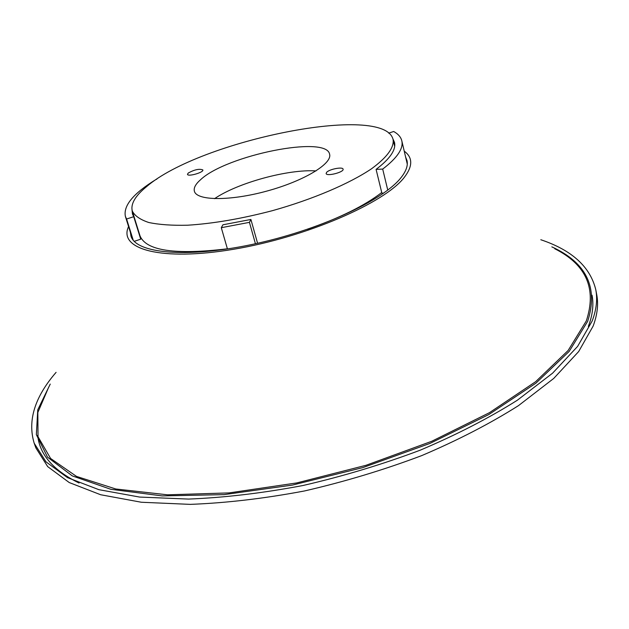 <?xml version="1.0" encoding="UTF-8"?>
<svg xmlns="http://www.w3.org/2000/svg" width="629" height="629" viewBox="0 0 629 629"><rect width="100%" height="100%" fill="white"/><g stroke="black" fill="none" stroke-linecap="round" stroke-linejoin="round"><path stroke-width="0.94" d="M188.228 173.046C194.471 169.602 199.346 168.564 202.845 169.932C203.977 172.377 187.843 177.008 187.481 174.343L188.228 173.046M146.471 186.719C199.92 140.267 385.184 102.731 393.117 139.701C394.124 147.736 386.953 157.415 371.605 168.721C349.339 183.731 312.652 199.401 272.373 210.684C241.402 218.774 213.121 223.617 187.536 225.221C171.961 225.583 159.035 224.671 148.743 222.493C140.188 219.639 134.708 215.826 132.302 211.053C130.486 204.024 135.211 195.91 146.471 186.719M381.732 192.529C364.757 205.62 339.998 217.878 307.447 229.294M227.383 248.801C175.263 255.052 146.148 250.751 140.031 235.914L132.302 211.053M200.604 179.682C195.603 184.069 193.528 187.914 194.385 191.208C196.633 200.816 230.112 201.201 267.003 191.043C303.917 181.01 332.537 163.634 329.588 154.223C326.64 134.944 226.416 155.284 200.604 179.682M316.041 170.915C288.161 169.012 237.573 182.858 214.544 198.678M326.624 172.338C329.258 169.177 342.86 166.543 343.088 169.162C344.299 172.149 326.49 176.725 326.129 173.518L326.624 172.338M392.803 138.632L394.493 142.351C396.223 149.733 390.09 158.744 376.095 169.382L382.691 169.083C397.237 157.95 403.606 148.523 401.805 140.802C400.885 137.083 398.173 133.977 393.675 131.492L388.675 133.136M156.763 179.257L156.362 179.273C133.482 193.276 123.166 205.652 125.391 216.415L126.594 219.026L133.725 216.691L140.715 239.193L134.229 241.339M126.594 219.026L133.222 240.199M227.431 248.958L221.298 227.698L222.918 224.797L250.908 219.466L249.43 222.352L221.298 227.698M257.576 243.266L250.908 219.466M255.437 243.745L249.43 222.352M382.691 169.083L387.771 190.107M383.659 193.134L381.889 193.189L376.095 169.382M133.725 216.691L132.467 214.033L132.035 209.976M138.915 232.305L138.907 233.375M130.4 232.416L130.95 235.993C135.542 253.322 186.066 258.448 252.143 244.453C318.164 230.599 383.195 200.572 401.003 177.661C406.161 171.167 408.158 165.443 406.979 160.481L405.634 157.116M406.806 162.117L407.301 163.06M131.988 238.375L131.933 237.314M128.568 226.574C117.867 249.226 161.181 261.562 233.689 249.257C306.087 237.18 384.869 202.97 404.392 177.244C412.876 166.158 412.828 157.462 404.235 151.157M56.091 372.344C34.689 397.08 27.393 420.707 34.194 443.233L35.861 447.879L47.694 466.616L69.237 482.553L100.616 494.732L141.352 502.249L190.28 504.372C226.401 502.996 264.479 498.522 304.507 490.958C344.802 481.68 383.871 469.894 421.737 455.6C457.967 440.182 490.227 423.521 518.5 405.619L553.717 378.446L578.664 351.556L593.139 326.074C597.401 314.649 598.588 304.114 596.685 294.451L595.757 289.607C590.144 266.751 571.84 250.13 540.822 239.735M34.194 443.233L45.98 461.835L67.5 477.631L98.871 489.669L139.622 497.067L188.59 499.08C224.742 497.633 262.859 493.112 302.95 485.517C343.3 476.208 382.44 464.406 420.369 450.12C456.662 434.718 488.985 418.096 517.321 400.241L552.616 373.154L577.626 346.382L592.164 321.026C596.449 309.672 597.644 299.2 595.757 289.607M48.692 387.189L37.834 412.49L38.015 436.683L50.603 458.478L76.51 476.412L115.815 488.985L167.448 494.811L228.995 492.916L296.723 482.938L365.968 465.311L431.73 441.283L489.441 412.687L535.609 381.709L568.121 350.495L586.314 320.916C596.89 288.719 586.362 264.66 554.754 248.746M588.351 326.396C592.628 315.137 593.862 304.743 592.046 295.205M37.685 435.386C39.603 454.578 53.402 470.461 79.081 483.033M50.241 384.083L37.756 409.841L36.348 434.631L47.521 457.149L72.28 475.894L110.83 489.299L162.196 495.904L224.003 494.638L292.485 485.069L362.839 467.599L429.874 443.453L488.819 414.542L535.994 383.108L569.182 351.391L587.667 321.34C598.494 287.547 586.55 262.718 551.837 246.867M394.682 146.305L393.117 139.701M401.805 140.802L407.277 164.13M125.391 216.415L132.554 239.287"/></g></svg>
